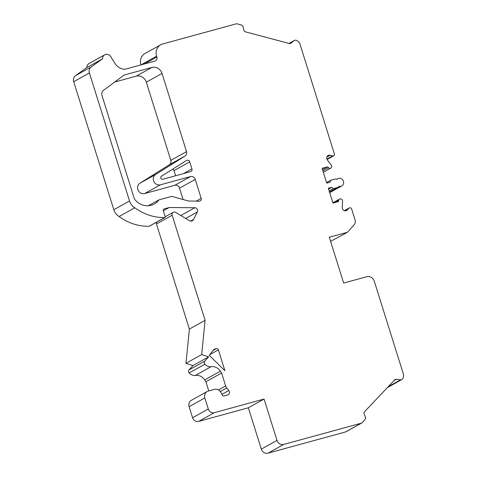 <?xml version="1.0" encoding="UTF-8"?>
<svg xmlns="http://www.w3.org/2000/svg" width="477" height="477" viewBox="0 0 477 477"><rect width="100%" height="100%" fill="white"/><g stroke="black" fill="none" stroke-linecap="round" stroke-linejoin="round"><path stroke-width="0.72" d="M403.309 373.831L374.254 281.12A6.237 5.73 60.9 0 0 366.849 276.714L343.655 283.064L329.303 237.254L347.447 232.287L353.958 225.055A5.67 5.205 60.9 0 0 355.007 219.706L351.656 209.009A1.699 1.562 60.9 0 0 348.973 208.205L347.256 210.017A3.077 2.826 -119.1 0 1 342.253 207.459L342.528 201.097A2.051 1.884 60.9 0 0 338.718 200.328L338.485 201.538L332.964 203.053L328.325 188.254L331.777 187.312L333.226 188.665L337.448 187.509A2.832 2.606 60.9 0 0 338.986 186.233A4.12 3.786 60.9 0 0 341.77 185.947A4.12 3.786 60.9 0 0 343.076 180.503A4.12 3.786 60.9 0 0 337.764 178.738A4.12 3.786 60.9 0 0 336.863 179.459A2.832 2.606 60.9 0 0 334.83 179.155L330.609 180.312L330.167 182.19L326.721 183.132L322.082 168.339L327.604 166.825L328.504 167.725A2.051 1.884 60.9 0 0 331.265 165.155L327.359 159.938A3.077 2.826 -119.1 0 1 330.096 155.263L332.588 155.925A1.699 1.562 60.9 0 0 334.383 153.892L300.021 44.23A5.67 5.205 60.9 0 0 296.02 40.247A2.248 2.069 60.9 0 0 294.22 40.581L291.036 43.145A2.248 2.069 -119.1 0 1 289.259 43.485L245.47 31.858A2.248 2.069 -119.1 0 1 243.83 30.075L243.085 26.891A2.385 2.188 60.9 0 0 241.457 25.06L237.254 23.862A2.248 2.069 60.9 0 0 236.169 23.85L162.669 43.973A10.226 9.391 60.9 0 0 160.743 44.755A10.226 9.391 60.9 0 0 156.617 56.185L156.873 56.99A3.434 3.154 -119.1 0 1 154.834 61.098L124.879 69.296A12.163 11.174 -119.1 0 1 114.915 63.334L110.789 56.662A4.806 4.412 60.9 0 0 104.719 54.819A4.806 4.412 60.9 0 0 102.543 58.844L91.244 66.893A5.682 5.217 60.9 0 0 89.402 72.957L129.523 200.99A11.359 10.434 60.9 0 0 134.812 207.775A50.729 46.591 60.9 0 0 164.768 217.542A0.566 0.519 60.9 0 0 165.233 216.844L163.283 210.613A1.431 1.312 -119.1 0 1 164.13 208.908L169.234 207.507L194.783 207.751A2.838 2.606 -119.1 0 1 197.329 211.979L193.525 219.48A3.411 3.13 -119.1 0 1 189.226 220.618L175.631 212.372A2.641 2.421 60.9 0 0 172.161 215.234L205.098 320.329L201.676 354.584L208.676 356.844L204.782 361.143A2.29 2.105 60.9 0 0 204.866 364.207A7.31 6.714 60.9 0 0 211.132 366.664A9.737 8.938 -119.1 0 1 220.404 371.166L221.608 373.02L225.657 385.941A5.724 5.259 60.9 0 0 226.748 387.98L228.793 390.52A2.874 2.635 -119.1 0 1 227.636 394.974L223.993 395.97A1.431 1.312 -119.1 0 1 222.407 395.236L220.827 392.321A5.724 5.259 60.9 0 0 214.495 389.381L208.216 391.098A5.724 5.259 60.9 0 0 207.137 391.539A5.724 5.259 60.9 0 0 204.824 397.937L208.294 409.004A5.152 4.734 60.9 0 0 214.411 412.647L264.067 399.052L277.024 440.396A5.682 5.217 60.9 0 0 283.767 444.415L361.31 423.188A2.248 2.069 60.9 0 0 362.216 422.628L365.066 419.504A2.385 2.188 60.9 0 0 365.382 417.136L364.172 414.084A2.248 2.069 -119.1 0 1 364.523 411.752L394.676 379.883A2.248 2.069 -119.1 0 1 396.369 379.275L400.531 379.823A2.248 2.069 60.9 0 0 402.242 379.197A5.67 5.205 60.9 0 0 403.309 373.831M162.818 179.251A1.681 1.544 -119.1 0 1 161.435 176.216L186.501 160.487A2.29 2.105 -119.1 0 1 189.739 161.882L191.945 168.912A2.29 2.105 -119.1 0 1 190.585 171.648L162.818 179.251M214.161 349.242L216.325 348.651A1.717 1.58 -119.1 0 1 218.371 349.862L224.798 370.379A1.717 1.58 -119.1 0 1 224.87 370.718L209.242 355.264L214.161 349.242M188.457 201.02L171.75 196.357L158.942 199.863A16.492 15.145 -119.1 0 1 154.321 204.001A16.492 15.145 -119.1 0 1 134.436 199.046L101.983 95.483A5.527 5.074 -119.1 0 1 102.907 90.767L124.151 75.032L151.913 67.436A8.52 7.823 -119.1 0 1 162.031 73.458L186.531 151.632A4.007 3.679 -119.1 0 1 185.064 156.021L155.663 174.469A5.742 5.271 60.9 0 0 153.844 181.475A5.742 5.271 60.9 0 0 160.385 184.814L190.472 176.573A4.007 3.679 -119.1 0 1 195.236 179.412L201.175 198.366A2.29 2.105 -119.1 0 1 199.261 201.169L188.457 201.02M330.579 241.338L347.447 232.287M160.743 44.755L145.038 53.49A10.226 9.391 60.9 0 0 140.906 64.908M104.719 54.819L89.008 63.554A4.806 4.412 60.9 0 0 86.838 67.579L75.533 75.628A5.682 5.217 60.9 0 0 73.691 81.692L113.812 209.725A11.359 10.434 60.9 0 0 119.101 216.51A50.729 46.591 60.9 0 0 149.062 226.277A0.566 0.519 60.9 0 0 149.295 226.217L165.006 217.482M165.078 216.349L165.901 216.361M156.492 222.21A2.641 2.421 60.9 0 0 156.45 223.969L189.387 329.064L185.964 363.319L192.97 365.579L189.077 369.878A2.29 2.105 60.9 0 0 189.154 372.942A7.31 6.714 60.9 0 0 195.421 375.399A9.737 8.938 -119.1 0 1 204.693 379.901L205.903 381.755L208.777 390.943M207.137 391.539L191.426 400.275A5.724 5.259 60.9 0 0 189.113 406.672L192.583 417.739A5.152 4.734 60.9 0 0 198.706 421.382L248.356 407.787L261.313 449.131A5.682 5.217 60.9 0 0 268.062 453.15L345.598 431.923A2.248 2.069 60.9 0 0 346.022 431.751L361.733 423.016M172.734 169.126A2.29 2.105 -119.1 0 1 174.027 170.617L175.637 175.739M114.653 82.068L136.201 76.171A8.52 7.823 -119.1 0 1 146.32 82.193L170.82 160.367A4.007 3.679 -119.1 0 1 169.353 164.756L139.958 183.204A5.742 5.271 60.9 0 0 138.133 190.21A5.742 5.271 60.9 0 0 144.674 193.549L174.761 185.309A4.007 3.679 -119.1 0 1 179.525 188.147L183.09 199.523M331.777 187.312L328.581 189.083M333.226 188.665L329.16 190.925M330.609 180.312L326.542 182.572M327.604 166.825L322.5 169.663M102.543 58.844L86.838 67.579M134.812 207.775L119.101 216.51M164.768 217.542L149.062 226.277M169.234 207.507L163.337 210.786M205.098 320.329L189.387 329.064M201.676 354.584L185.964 363.319M208.676 356.844L192.97 365.579M221.608 373.02L205.903 381.755M264.067 399.052L248.356 407.787M158.942 199.863L148.371 205.742M348.973 208.205L344.489 210.697M347.256 210.017L345.885 210.774M338.718 200.328L334.657 202.588M337.448 187.509L329.482 191.945M328.504 167.725L322.875 170.855M330.096 155.263L326.828 157.082M332.588 155.925L326.894 159.085M294.22 40.581L289.08 43.443M291.036 43.145L290.469 43.461M156.617 56.185L140.936 64.902M156.873 56.99L144.304 63.978M91.244 66.893L75.533 75.628M89.402 72.957L73.691 81.692M129.523 200.99L113.812 209.725M164.13 208.908L163.623 209.188M194.783 207.751L180.813 215.515M197.329 211.979L185.666 218.46M193.525 219.48L190.639 221.089M172.161 215.234L156.45 223.969M204.782 361.143L189.077 369.878M204.866 364.207L189.154 372.942M211.132 366.664L195.421 375.399M220.404 371.166L204.693 379.901M225.657 385.941L218.49 389.93M226.748 387.98L220.326 391.545M228.793 390.52L221.924 394.342M204.824 397.937L189.113 406.672M208.294 409.004L192.583 417.739M214.411 412.647L198.706 421.382M277.024 440.396L261.313 449.131M283.767 444.415L268.062 453.15M361.31 423.188L345.598 431.923M396.369 379.275L394.008 380.586M400.531 379.823L388.29 386.626M189.739 161.882L174.027 170.617M191.945 168.912L183.567 173.568M216.325 348.651L213.243 350.362M218.371 349.862L209.731 354.661M151.913 67.436L136.201 76.171M162.031 73.458L146.32 82.193M186.531 151.632L170.82 160.367M185.064 156.021L169.353 164.756M155.663 174.469L139.958 183.204M160.385 184.814L144.674 193.549M190.472 176.573L174.761 185.309M195.236 179.412L179.525 188.147M201.175 198.366L196.202 201.127M349.319 207.936L344.406 210.673M339.612 199.07L332.886 202.808M337.984 187.294L329.5 192.01M337.764 178.738L336.667 179.352M341.77 185.947L329.702 192.654M330.776 168.119L323.317 172.269M333.697 155.794L327.067 159.479M294.488 40.402L289.044 43.431M173.229 212.283L165.203 216.749M401.741 379.603L387.396 387.574"/></g></svg>
